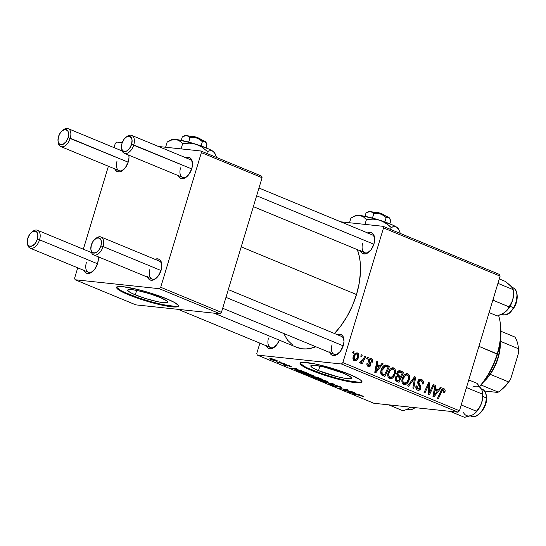 <?xml version="1.0" encoding="UTF-8"?>
<svg xmlns="http://www.w3.org/2000/svg" width="546" height="546" viewBox="0 0 546 546"><rect width="100%" height="100%" fill="white"/><g stroke="black" fill="none" stroke-linecap="round" stroke-linejoin="round"><path stroke-width="0.82" d="M135.312 294.847A20.973 2.88 16.8 0 1 127.668 290.103A20.973 2.88 16.8 0 1 139.353 290.957A20.973 2.88 16.8 0 1 160.183 297.488L166.858 300.887L167.786 302.327L163.534 302.696L157.576 301.692L146.178 298.696L135.312 294.847L130.214 292.451L127.791 290.622L127.709 290.008L131.961 289.639L137.92 290.643L149.317 293.639L160.183 297.488A20.973 2.88 16.8 0 1 167.827 302.231A20.973 2.88 16.8 0 1 156.149 301.378A20.973 2.88 16.8 0 1 135.312 294.847L136.657 290.383L135.312 294.847M116.844 287.169A32.269 4.429 -163.2 0 0 128.617 294.137L128.433 294.751A32.269 4.429 16.8 0 1 116.673 287.449A32.269 4.429 16.8 0 1 134.644 288.759A32.269 4.429 16.8 0 1 166.694 298.805L149.979 292.888L138.001 289.557L123.273 286.739L117.799 286.725L116.742 287.305L116.858 288.24L120.591 291.059L128.433 294.751L145.147 300.669L162.681 305.282L175.116 307.023L178.385 306.258L178.269 305.316L174.536 302.498L166.694 298.805A32.269 4.429 16.8 0 1 178.453 306.108A32.269 4.429 16.8 0 1 160.483 304.798A32.269 4.429 16.8 0 1 128.433 294.751L128.617 294.137A32.269 4.429 -163.2 0 0 159.644 303.951A32.269 4.429 -163.2 0 0 178.467 305.774M318.536 370.645A21.233 2.914 16.8 0 1 310.797 365.84A21.233 2.914 16.8 0 1 322.625 366.7A21.233 2.914 16.8 0 1 343.714 373.314L350.471 376.76L351.406 378.214L350.703 378.596L344.342 378.201L337.414 376.733L318.536 370.645L313.377 368.216L311.78 367.199L310.838 365.745L315.144 365.37L324.829 367.226L343.714 373.314A21.233 2.914 16.8 0 1 351.453 378.119A21.233 2.914 16.8 0 1 339.626 377.252A21.233 2.914 16.8 0 1 318.536 370.645L319.901 366.12L318.536 370.645M300.218 362.981A32.269 4.429 -163.2 0 0 311.991 369.949L311.807 370.563A32.269 4.429 16.8 0 1 300.047 363.261A32.269 4.429 16.8 0 1 318.018 364.571A32.269 4.429 16.8 0 1 350.068 374.617L333.353 368.7L315.82 364.086L303.385 362.346L300.116 363.11L300.239 364.052L301.535 365.322L303.965 366.871L311.807 370.563L328.521 376.481L340.506 379.811L351.03 382.043L360.701 382.644L361.759 382.063L361.643 381.128L360.34 379.859L350.068 374.617A32.269 4.429 16.8 0 1 361.827 381.92A32.269 4.429 16.8 0 1 343.857 380.61A32.269 4.429 16.8 0 1 311.807 370.563L311.991 369.949A32.269 4.429 -163.2 0 0 343.018 379.763A32.269 4.429 -163.2 0 0 361.841 381.586M268.53 338.008A9.678 5.617 -67.5 0 0 269.035 346.314A9.678 5.617 -67.5 0 0 274.87 346.785A9.678 5.617 112.5 0 1 270.57 347.563A9.678 5.617 112.5 0 1 268.53 338.008M266.032 345.188L267.506 347.734L268.577 348.478L269.82 348.826L272.631 348.28L276.829 344.656L279.299 340.144A11.295 6.552 112.5 0 1 274.338 347.222A11.295 6.552 112.5 0 1 266.236 345.768M362.721 243.154A9.678 5.617 -67.5 0 0 363.227 251.46A9.678 5.617 -67.5 0 0 369.069 251.924A9.678 5.617 112.5 0 1 364.762 252.709A9.678 5.617 112.5 0 1 362.721 243.154M367.67 233.094L369.11 232.616L371.724 232.889L373.655 234.746L374.672 239.817L373.942 243.966A11.295 6.552 112.5 0 1 368.536 252.368A11.295 6.552 112.5 0 1 360.428 250.914M332.05 344.744A9.678 5.617 -67.5 0 0 332.555 353.05A9.678 5.617 -67.5 0 0 338.39 353.521A9.678 5.617 112.5 0 1 334.091 354.299A9.678 5.617 112.5 0 1 332.05 344.744M336.998 334.684L339.81 334.138L342.124 335.23L342.984 336.343L344 341.407L343.27 345.563A11.295 6.552 112.5 0 1 337.858 353.958A11.295 6.552 112.5 0 1 329.757 352.504M241.209 246.874L356.504 294.54A61.309 35.572 -67.5 0 0 357.371 249.652L359.384 256.784L360.128 261.589L360.456 271.997L359.227 283.128L356.504 294.54L241.209 246.874M180.562 167.84A9.678 5.617 -67.5 0 0 181.067 176.153A9.678 5.617 -67.5 0 0 186.903 176.617A9.678 5.617 112.5 0 1 182.603 177.395A9.678 5.617 112.5 0 1 180.562 167.84M185.51 157.78L186.95 157.303L189.564 157.582L191.496 159.439L192.513 164.503L191.782 168.659A11.295 6.552 112.5 0 1 186.37 177.054A11.295 6.552 112.5 0 1 178.269 175.607M117.042 161.104A9.678 5.617 -67.5 0 0 117.547 169.41A9.678 5.617 -67.5 0 0 123.382 169.881A9.678 5.617 112.5 0 1 119.083 170.659A9.678 5.617 112.5 0 1 117.042 161.104M114.544 168.284L115.158 169.724L117.09 171.581L119.704 171.853L121.144 171.376L125.341 167.752L128.262 161.923A11.295 6.552 112.5 0 0 128.911 155.671L128.911 155.671A11.295 6.552 112.5 0 0 128.836 155.166L128.993 157.767L128.262 161.923A11.295 6.552 112.5 0 1 122.85 170.318A11.295 6.552 112.5 0 1 114.749 168.871M86.37 262.694A9.678 5.617 -67.5 0 0 86.875 271.007A9.678 5.617 -67.5 0 0 92.711 271.471A9.678 5.617 112.5 0 1 88.411 272.256A9.678 5.617 112.5 0 1 86.37 262.694M83.872 269.874L84.487 271.314L86.418 273.171L89.032 273.45L90.472 272.973L94.663 269.342L97.591 263.513A11.295 6.552 112.5 0 0 98.239 257.262L98.239 257.262A11.295 6.552 112.5 0 0 98.157 256.763L98.321 259.364L97.591 263.513A11.295 6.552 112.5 0 1 92.178 271.915A11.295 6.552 112.5 0 1 84.077 270.461M149.891 269.437A9.678 5.617 -67.5 0 0 150.396 277.743A9.678 5.617 -67.5 0 0 156.231 278.207A9.678 5.617 112.5 0 1 151.931 278.992A9.678 5.617 112.5 0 1 149.891 269.437M154.839 259.377L156.279 258.9L158.893 259.173L160.824 261.029L161.841 266.1L161.111 270.25A11.295 6.552 112.5 0 1 155.699 278.651A11.295 6.552 112.5 0 1 147.597 277.197M341.455 363.998L458.039 412.196L373.853 403.269L257.275 355.071L341.455 363.998L342.874 362.571L383.524 227.935L500.109 276.133L459.459 410.769L342.874 362.571L383.524 227.935L383.033 226.303L499.61 274.495L383.033 226.303L340.711 221.812L383.033 226.303L383.524 227.935L500.109 276.133L499.61 274.495L500.109 276.133L459.459 410.769L458.039 412.196L459.459 410.769L342.874 362.571L341.455 363.998L257.275 355.071L256.777 353.439L259.889 343.147L256.777 353.439L257.275 355.071L373.853 403.269L458.039 412.196L341.455 363.998M286.193 364.387L285.032 364.196L286.193 364.387M280.235 361.916L279.074 361.732L280.235 361.916M312.619 375.279L307.494 373.751L303.678 373.403L309.719 375.682L313.5 376.221L313.861 375.962L312.619 375.279L305.023 373.334L303.678 373.409L308.517 375.382L312.64 376.18L313.895 376.078L312.619 375.279M300.921 370.468L298.048 369.847L295.031 368.598L296.574 368.673L295.686 368.304L290.151 368.079L301.877 370.864L298.048 369.847L295.031 368.598L296.574 368.673L295.686 368.304L290.151 368.079L300.921 370.468M319.11 377.989L315.533 376.917L310.838 376.412L314.387 378.098L322.515 379.402L319.11 377.989L311.486 376.399L311.145 376.72L314.387 378.098L322.515 379.402L319.11 377.989M333.408 383.906L323 381.661L332.876 383.975L328.248 383.831L329.142 384.2L334.541 384.37L323 381.661L332.876 383.975L328.248 383.831L329.142 384.2L334.541 384.37L333.408 383.906M363.076 396.594L363.697 396.594L363.445 396.321L360.729 395.352L352.9 394.021L360.995 395.597L362.394 396.498L363.199 396.198L363.076 396.594C363.998 396.689 363.916 396.505 362.817 396.034L352.9 394.021L359.555 395.311L363.076 396.594C363.998 396.689 363.916 396.505 362.817 396.034M352.095 391.625L345.236 390.533L348.464 390.124L347.529 389.742L339.394 388.438L347.16 389.899L343.905 390.301L344.84 390.683L352.989 391.994L345.236 390.533L348.464 390.124L339.394 388.438L347.16 389.899L343.905 390.301L344.84 390.683L352.095 391.625M359.104 394.526L356.231 393.898L353.214 392.649L354.757 392.724L353.863 392.362L348.334 392.13L360.06 394.922L356.231 393.898L353.214 392.649L354.757 392.724L353.863 392.362L348.334 392.13L349.413 392.581L359.104 394.526M332.35 384.957C331.251 384.875 331.429 385.148 332.896 385.776L337.053 386.95L337.196 386.466L337.053 386.95L337.517 386.691L336.35 385.858L336.773 385.619L339.612 386.459L340.561 387.25L339.796 387.237L340.759 387.612L340.943 387.005L340.759 387.612C342.226 387.776 342.103 387.496 340.397 386.766L335.476 385.428L335.06 385.592L336.425 386.554L335.756 386.52L332.009 384.93L331.647 385.094L332.432 385.578L336.179 386.807L337.626 386.93L336.452 385.817L339.557 386.657L340.759 387.612L341.816 387.537L340.397 386.766L335.763 385.456L336.124 386.575L331.634 385.026M326.754 381.122L322.113 379.702L317.956 379.156L319.11 380.077L323.853 381.524L327.634 382.063L327.996 381.804L326.754 381.122L319.157 379.177L317.806 379.252L322.645 381.224L326.774 382.023L328.03 381.92L326.754 381.122M290.595 366.68C291.591 366.769 291.441 366.537 290.138 365.984L286.636 364.974L286.2 365.062L286.834 365.527L286.984 365.021L286.821 365.772L284.043 364.564C283.183 364.503 283.36 364.728 284.575 365.24L287.81 366.148L287.633 365.158L291.025 366.707L287.394 365.103L286.193 365.001L286.746 365.765L283.586 364.557L284.759 365.315L288.035 366.168L287.339 365.39L287.762 365.37L291.264 366.639M305.869 372.515L297.529 370.406L296.819 370.754L300.252 372.256L308.388 373.56L304.347 371.935L297.918 370.447C296.56 370.27 296.301 370.434 297.133 370.939L300.252 372.256L308.388 373.56L305.869 372.515M276.344 360.285L269.949 358.79L273.137 360.299L276.501 360.947L277.272 360.947L277.075 360.633L270.577 358.824C269.362 358.681 269.369 358.893 270.604 359.459L276.501 360.947C277.648 361.07 277.593 360.845 276.344 360.285C277.593 360.845 277.648 361.07 276.501 360.947L276.665 360.421L276.501 360.947M283.64 363.329L276.003 361.643L278.624 362.749L284.534 363.697L276.003 361.643L278.624 362.749L283.64 363.329M272.065 358.545L270.905 358.353L272.065 358.545M367.342 357.2L366.68 358.647L367.581 359.022L368.229 357.569L367.342 357.2L366.68 358.647L367.581 359.022L368.229 357.569L367.342 357.2M361.384 354.736L360.715 356.183L361.623 356.552L362.264 355.098L361.384 354.736L360.715 356.183L361.623 356.552L362.264 355.098L361.384 354.736M393.727 367.949L391.926 367.895L389.926 369.301L388.52 371.587L387.776 374.372L388.083 376.958L389.005 378.248L391.182 378.774L392.649 378.044L394.232 376.18L395.454 372.945L395.481 370.365L394.622 368.564L392.315 367.799L393.727 367.949L393.045 367.772L388.138 372.638C387.264 375.327 387.762 377.32 389.639 378.617L392.649 378.044L395.243 373.785C396.055 371.157 395.543 369.212 393.727 367.949M382.07 363.288L380.146 365.779L377.122 364.53L377.723 361.493L376.836 361.124L374.768 372.317L375.846 372.761L383.026 363.684L382.07 363.288L380.146 365.779L377.122 364.53L377.723 361.493L376.836 361.124L374.768 372.317L375.846 372.761L383.026 363.684L382.07 363.288M400.259 370.809C398.662 370.427 397.508 371.198 396.812 373.13L397.215 375.73L395.256 377.859L395.7 380.774L398.996 382.33L403.665 372.215L399.843 371.812L398.164 371.116L399.843 371.812L403.665 372.215L399.747 370.666L398.191 371.096L396.724 373.471L397.215 375.73L395.993 376.433L395.086 378.637L395.823 380.883L398.996 382.33L403.665 372.215L399.692 370.659M414.557 376.72L407.609 385.892L408.565 386.288L414.523 378.426L412.865 388.063L413.752 388.431L415.69 377.184L414.557 376.72L407.609 385.892L408.565 386.288L414.523 378.426L412.865 388.063L413.752 388.431L415.69 377.184L414.557 376.72M443.918 388.704L442.942 388.602L443.918 388.704C442.56 388.431 441.564 389.141 440.936 390.84L437.517 398.259L438.411 398.628L441.721 391.468L440.697 391.359L441.721 391.468L443.488 389.933L444.007 391.598L443.645 392.499L444.574 392.731L444.949 391.782L445.133 390.356L444.594 389.141L443.475 388.581L442.137 389.025L437.517 398.259L438.411 398.628L442.513 390.131L443.345 389.885L443.966 390.37L443.645 392.499L444.574 392.731L444.949 391.782L443.98 391.68L444.949 391.782C445.393 390.301 445.051 389.278 443.918 388.704L443.413 388.575M433.244 384.445L429.32 393.031L429.613 382.944L428.678 382.555L424.01 392.67L424.904 393.045L428.828 384.445L428.521 394.54L429.449 394.922L434.138 384.814L433.244 384.445L429.32 393.031L429.613 382.944L428.678 382.555L424.01 392.67L424.904 393.045L428.828 384.445L428.521 394.54L429.449 394.922L434.138 384.814L433.244 384.445M440.253 387.339L438.322 389.83L435.305 388.581L435.906 385.544L435.012 385.176L432.944 396.369L434.029 396.812L441.209 387.735L440.253 387.339L438.322 389.83L435.305 388.581L435.906 385.544L435.012 385.176L432.944 396.369L434.029 396.812L441.209 387.735L440.253 387.339M421.498 379.436L419.362 379.497L417.758 381.975L417.902 383.981L419.935 387.169L419.581 388.615L418.516 389.066L417.376 388.54L416.844 387.53L417.001 386.049L416.079 385.797L415.861 386.664L416.025 388.568L417.076 389.919L419.007 390.315L420.29 389.38L420.932 386.861L418.734 381.995L419.751 380.603L421.287 380.767L422.311 381.947L422.113 383.913L423.041 384.145L423.232 381.245L422.543 380.091L419.949 379.272L421.498 379.436L420.686 379.217L417.881 381.477L418.659 385.169L419.847 386.909L419.888 388.001L417.963 388.923L417.001 386.049L416.004 386.029C415.533 388.029 416.052 389.407 417.553 390.158L418.325 390.363L420.789 388.302L420.495 385.544L418.741 382.773L418.796 381.743L421.062 380.658L422.365 382.241L422.113 383.913L423.041 384.145C423.757 381.859 423.246 380.289 421.498 379.436M407.855 373.792L406.06 373.737L404.054 375.143L402.648 377.429L401.911 380.214L402.211 382.801L403.132 384.091L405.309 384.616L406.784 383.886L408.36 382.023L409.582 378.788L409.65 376.419L408.749 374.406L406.449 373.641L407.855 373.792L407.173 373.614L402.272 378.48C401.392 381.169 401.89 383.162 403.767 384.459L406.784 383.886L409.377 379.627C410.183 376.999 409.677 375.054 407.855 373.792M368.291 366.509C369.444 366.912 370.284 366.427 370.809 365.056L369.84 364.953L370.809 365.056L369.983 362.169L368.673 362.025L369.983 362.169L369.362 361.083L368.352 360.974L369.362 361.083L369.383 360.326L368.427 360.223L370.905 359.609L371.58 362.08L372.549 362.162L372.577 359.991L371.649 358.865L370.441 358.463L368.659 359.582L368.434 361.459L369.97 364.366L369.669 365.26L368.625 365.554L367.888 364.769L367.915 363.54L366.987 363.308L366.946 365.076L367.908 366.318L369.785 366.455L370.864 364.858L370.795 363.445L369.362 361.083L369.628 359.848L371.212 359.787L371.724 360.599L371.58 362.08L372.549 362.162C373.007 360.449 372.563 359.275 371.239 358.654L370.543 358.469L368.475 360.046L368.489 361.643L369.976 364.196L369.874 364.865L368.625 365.554L367.915 363.54L366.987 363.308C366.632 364.892 367.062 365.957 368.291 366.509L368.85 366.659M387.018 365.335L385.38 365.035L383.729 365.779L382.077 367.758L380.931 370.666L380.726 372.713L381.299 374.576L384.862 376.487L389.537 366.373L385.578 365.028C383.374 365.595 381.886 367.253 381.115 370.011C380.405 371.962 380.603 373.635 381.702 375.027L384.862 376.487L389.537 366.373L387.018 365.335M357.446 352.948C355.378 352.764 353.972 353.992 353.242 356.627C352.627 358.497 352.989 359.862 354.32 360.735C356.442 360.947 357.876 359.678 358.613 356.927L357.644 356.825L358.613 356.927C359.159 355.091 358.777 353.767 357.446 352.948L355.118 353.467L353.371 356.217L353.037 359.05L353.637 360.264L354.661 360.845L355.733 360.804L357.002 359.923L358.613 356.927L358.742 354.559L358.258 353.555L356.941 352.818M360.142 363.138L362.1 361.984L361.343 361.902L362.1 361.984L361.391 363.5L362.291 363.868L365.683 356.511L364.789 356.142L362.326 360.995L361.172 361.978L360.346 361.541L359.63 362.612L360.694 363.138L362.1 361.984L361.391 363.5L362.291 363.868L365.683 356.511L364.789 356.142L363.397 359.07L359.63 362.612L360.34 363.186M353.214 351.358L352.545 352.805L353.453 353.18L354.095 351.726L353.214 351.358L352.545 352.805L353.453 353.18L354.095 351.726L353.214 351.358M159.296 288.691L220.018 313.793L135.831 304.866L75.109 279.764L159.296 288.691L160.715 287.264L201.365 152.621L262.087 177.723L221.43 312.367L160.715 287.264L201.365 152.621L200.867 150.989L261.589 176.092L200.867 150.989L158.552 146.499L200.867 150.989L201.365 152.621L262.087 177.723L261.589 176.092L262.087 177.723L221.43 312.367L220.018 313.793L221.43 312.367L160.715 287.264L159.296 288.691L75.109 279.764L74.618 278.132L77.723 267.833L74.618 278.132L75.109 279.764L135.831 304.866L220.018 313.793L159.296 288.691M83.347 249.208L108.401 166.243L83.347 249.208M114.018 147.618L115.267 143.489L114.018 147.618M116.687 142.062L122.243 142.649L116.687 142.062L115.267 143.489L116.687 142.062M154.996 259.302A11.295 6.552 112.5 0 1 161.759 263.998A11.295 6.552 112.5 0 1 161.111 270.25L158.183 276.085L153.992 279.709L152.552 280.187L149.938 279.907L148.007 278.05L147.393 276.61M185.667 157.712A11.295 6.552 112.5 0 1 192.431 162.408A11.295 6.552 112.5 0 1 191.782 168.659L188.861 174.488L184.664 178.112L183.224 178.59L180.61 178.317L178.679 176.46L178.064 175.02M126.372 136.991A9.678 5.617 112.5 0 1 131.709 135.408L190.001 159.507A9.678 5.617 112.5 0 1 192.499 163.097M97.918 256.661A9.678 5.617 112.5 0 1 98.3 257.951M95.7 238.582A9.678 5.617 112.5 0 1 101.037 236.998L159.33 261.097A9.678 5.617 112.5 0 1 161.821 264.687M128.59 155.071A9.678 5.617 112.5 0 1 128.979 156.361M214.032 313.158L296.724 347.345A61.309 35.572 -67.5 0 0 315.82 346.744L310.026 348.464L306.245 348.921L302.6 348.826L296.696 347.331M334.445 333.497A61.309 35.572 -67.5 0 0 356.504 294.54L352.382 305.808L347.017 316.496L340.622 326.194L334.445 333.497M337.155 334.616A11.295 6.552 112.5 0 1 343.919 339.312A11.295 6.552 112.5 0 1 343.27 345.563L340.349 351.392L336.152 355.016L333.34 355.562L332.098 355.214L331.026 354.477L329.552 351.924M367.827 233.019A11.295 6.552 112.5 0 1 374.59 237.715A11.295 6.552 112.5 0 1 373.942 243.966L371.021 249.802L366.823 253.426L365.383 253.904L362.769 253.624L360.838 251.767L360.223 250.327M292.799 345.202L287.537 340.144L283.517 333.183M322.147 235.64L322.775 235.346M258.975 188.022L372.16 234.814A9.678 5.617 112.5 0 1 374.658 238.404M228.303 289.612L341.489 336.404A9.678 5.617 112.5 0 1 343.987 339.994M433.121 384.705L434.138 384.814L433.121 384.705M427.852 384.343L428.828 384.445L427.852 384.343M426.624 387.012L427.661 387.128L426.624 387.012M428.555 382.828L429.613 382.944L428.555 382.828M428.583 389.728L429.518 389.83L428.583 389.728M428.542 392.949L429.32 393.031L428.542 392.949M440.042 387.612L441.209 387.735L440.042 387.612M435.633 389.544L435.285 389.981L435.633 389.544M434.964 385.442L435.906 385.544L434.964 385.442M434.404 388.486L435.305 388.581L434.404 388.486M434.247 389.318L438.322 389.83L434.247 389.318M437.462 390.881L433.961 395.468L433.128 395.379L433.961 395.468L434.541 392.71L433.64 392.608L434.541 392.71L435.053 389.885L434.159 389.789L437.462 390.881L433.961 395.468L435.053 389.885L437.462 390.881M441.577 389.687L443.488 389.933M418.864 379.845L419.219 380.371M418.461 380.289L421.062 380.658M417.84 381.64L418.796 381.743L417.84 381.64M417.676 382.657L418.741 382.773L417.676 382.657M417.99 384.152L419.669 384.329L417.99 384.152M418.809 385.367L420.495 385.544L418.809 385.367M419.819 388.199L420.789 388.302L419.819 388.199M416.032 385.947L417.001 386.049L416.032 385.947M415.963 386.193L416.919 386.295L415.963 386.193M416.086 388.725L417.963 388.923L416.086 388.725M416.12 388.813L417.963 388.923M419.41 380.835L418.714 379.688M416.093 389.4L416.755 388.459M414.318 377.04L415.69 377.184L414.318 377.04M413.363 378.303L414.523 378.426L413.363 378.303M411.943 380.173L413.145 380.303L411.943 380.173M405.098 374.201L405.439 374.74M408.408 379.525L409.377 379.627L408.408 379.525M403.282 383.203L406.784 383.886L402.709 383.661M405.555 375L405.173 374.297M402.607 383.729L403.405 383.094M408.51 379.211L406.333 382.78L402.313 383.026L404.177 383.224C402.859 382.282 402.504 380.862 403.119 378.965L402.163 378.863L403.119 378.965C403.876 376.269 405.303 374.952 407.412 375.02C408.722 375.935 409.084 377.334 408.51 379.211L407.664 381.224L406.081 382.951L404.723 383.353L403.358 382.541L402.839 380.828L403.119 378.965L405.337 375.436L406.893 374.897L408.08 375.498L408.729 377.061L408.51 379.211M402.347 383.101L404.177 383.224M404.538 374.645L407.412 375.02M397.836 376.146L397.556 376.76L397.836 376.146M395.918 370.263L395.386 370.263M396.826 376.037L400.648 376.447L396.826 376.037M400.102 377.627L398.648 380.78L395.427 380.439L398.648 380.78L395.195 379.948L397.133 380.152L396.157 378.18L395.202 378.078L396.157 378.18L397.092 376.883L395.761 376.74L397.775 376.781L400.102 377.627L398.648 380.78L396.287 379.634L396.307 377.771L397.488 376.774L400.102 377.627M402.225 373.027L400.648 376.447L397.031 375.484L398.778 375.668L397.686 373.525L396.73 373.423L397.686 373.525L399.679 372.038L402.225 373.027L400.648 376.447L397.857 375.082L397.836 373.116L399.413 372.017L402.225 373.027M368.809 359.323L370.905 359.609M366.96 363.438L367.915 363.54L366.96 363.438M367.062 365.383L368.625 365.554L367.062 365.383M367.089 365.431L368.625 365.554M369.915 358.51L371.239 358.654L369.915 358.51M381.859 363.561L383.026 363.684L381.859 363.561M377.45 365.492L377.102 365.929L377.45 365.492M376.788 361.391L377.723 361.493L376.788 361.391M376.221 364.435L377.122 364.53L376.221 364.435M376.071 365.267L380.146 365.779L376.071 365.267M379.279 366.83L375.778 371.417L374.945 371.328L375.778 371.417L376.365 368.652L375.457 368.557L376.365 368.652L376.87 365.834L375.982 365.738L379.279 366.83L375.778 371.417L376.87 365.834L379.279 366.83M384.302 365.39L389.537 366.373L385.708 365.97L385.531 366.359L385.708 365.97L384.302 365.39M385.954 365.042L385.578 365.028M388.097 367.185L384.514 374.938L381.32 374.597L384.514 374.938L381.074 374.181L383.231 374.406L380.862 373.628L382.173 373.764L381.975 370.441L381.019 370.338L381.975 370.441L385.735 366.38L388.097 367.185L384.514 374.938L382.289 373.88L381.695 372.625L382.152 369.901L383.504 367.499L385.264 366.38L388.097 367.185M390.963 368.359L391.305 368.898M394.273 373.682L395.243 373.785L394.273 373.682M389.155 377.361L392.649 378.044L388.575 377.818M391.421 369.157L391.038 368.454M388.479 377.887L389.271 377.252M394.376 373.368L392.205 376.938L388.179 377.184L390.042 377.382C388.725 376.44 388.377 375.02 388.991 373.123L388.035 373.02L388.991 373.123C389.742 370.427 391.175 369.11 393.284 369.178C394.587 370.092 394.956 371.492 394.376 373.368L393.536 375.382L391.953 377.109L390.588 377.511L389.223 376.699L388.711 374.986L388.902 373.423L389.864 371.137L391.202 369.594L392.758 369.055L393.946 369.656L394.601 371.219L394.376 373.368M388.22 377.259L390.042 377.382M390.41 368.803L393.284 369.178M354.32 360.735L354.914 360.892M357.691 356.681C357.186 358.681 356.169 359.712 354.647 359.773L353.221 359.623L354.647 359.773L354.122 356.995L353.16 356.893L354.122 356.995C354.647 355.057 355.658 354.033 357.145 353.924L357.691 356.681L356.913 358.422L355.166 359.848L354.368 359.596L353.91 358.579L354.6 355.821L356.128 354.033L357.657 354.368L357.691 356.681M353.242 359.671L354.647 359.773M361.261 354.996L362.264 355.098L361.261 354.996M360.101 361.902L360.715 361.971L360.101 361.902M360.087 361.923L360.715 361.971M367.226 357.459L368.229 357.569L367.226 357.459M353.091 351.617L354.095 351.726L353.091 351.617M354.92 353.651L357.145 353.924M345.004 390.131L344.84 390.683L345.004 390.131M346.539 389.926L346.382 390.451L346.539 389.926M345.379 390.076L345.236 390.533L345.379 390.076M349.536 392.178L349.413 392.581L349.536 392.178M354.961 393.618L349.727 392.485L352.648 392.308L354.961 393.618L349.727 392.485L352.552 392.622L354.961 393.618M362.564 395.932L362.394 396.498L362.564 395.932M340.759 387.612L341.816 387.571M337.053 386.95L337.517 386.691M332.923 385.135L333.299 385.326M336.391 386.507L336.534 386.036L336.124 386.575M335.715 385.449L335.565 385.947L335.715 385.449M335.763 385.456L335.565 385.947M329.245 383.852L329.142 384.2L329.245 383.852M327.013 381.238L326.774 382.023L327.013 381.238M319.922 380.173L319.11 380.077L319.021 379.586L320.038 379.293L325.907 381.012C327.102 381.572 327.109 381.791 325.921 381.661L319.922 380.173C318.721 379.607 318.734 379.395 319.97 379.538L325.907 381.012C327.102 381.572 327.109 381.791 325.921 381.661L319.922 380.173C318.721 379.607 318.734 379.395 319.97 379.538M311.247 376.378L311.145 376.72L311.247 376.378M311.486 376.399L311.145 376.72M316.973 378.282L312.926 377.252L312.462 376.556L313.868 376.917L316.973 378.282L314.441 377.88L312.039 376.795L316.973 378.282M320.673 378.876L316.052 377.661L315.513 376.911L318.168 377.634L320.673 378.876L317.929 378.439L315.049 377.149L320.673 378.876M289.482 365.902L289.537 366.298M287.81 366.148L287.722 365.677M284.043 364.564L283.483 364.612M285.224 365.322L285.012 364.94M287.135 365.752L287.339 365.09L287.141 365.765M286.636 364.974L286.2 365.062M291.352 368.127L291.23 368.523L291.352 368.127M296.785 369.56L291.55 368.427L294.465 368.257L296.785 369.56L291.55 368.427L294.376 368.564L296.785 369.56M297.297 370.4L297.133 370.939L297.297 370.4M296.601 370.509L297.133 370.939M298.02 371.055L298.833 370.563L306.538 373.034L300.307 372.038L298.02 371.055L298.758 370.809L306.606 372.822L300.307 372.038L298.02 371.055L297.911 370.447M312.878 375.395L312.64 376.18L312.878 375.395M305.794 374.331L304.982 374.235L304.886 373.744L305.91 373.45L311.773 375.17C312.974 375.73 312.981 375.948 311.793 375.819L305.794 374.331C304.586 373.764 304.6 373.553 305.835 373.696L311.773 375.17C312.974 375.73 312.981 375.948 311.793 375.819L305.794 374.331C304.586 373.764 304.6 373.553 305.835 373.696M270.789 358.852L270.604 359.459L270.789 358.852M270.577 358.824C269.362 358.681 269.369 358.893 270.604 359.459M275.546 360.572L271.253 359.541L271.526 358.954L275.771 360.06L275.546 360.572L272.434 359.944L271.253 359.541L271.458 359.193L275.17 360.012L275.723 360.217L275.546 360.572L276.324 360.278M325.907 381.012L326.815 381.599L325.921 381.661M311.773 375.17L312.687 375.757L311.793 375.819M271.253 359.541L270.768 359.193L271.458 359.193M275.723 360.217L276.228 360.572M307.616 368.031L322.741 373.949L334.766 377.641L346.239 380.48L358.674 382.22M300.423 363.445L304.149 366.264M124.242 292.219L139.367 298.136L151.392 301.829L162.865 304.668L175.3 306.408M117.042 287.633L120.775 290.452M131.709 135.408A9.678 5.617 112.5 0 1 133.75 144.963A9.678 5.617 -67.5 0 0 133.094 136.459A9.678 5.617 -67.5 0 0 126.904 136.548L125.873 137.346A8.067 4.682 112.5 0 1 131.033 137.271A8.067 4.682 112.5 0 1 131.579 144.356L191.701 168.919L133.75 144.963A9.678 5.617 112.5 0 1 124.311 153.296A9.678 5.617 112.5 0 1 121.656 148.41M121.553 147.809L121.717 149.099A9.678 5.617 -67.5 0 0 127.088 153.29A9.678 5.617 -67.5 0 0 133.75 144.963L131.579 144.356A8.067 4.682 112.5 0 1 126.024 151.303A8.067 4.682 112.5 0 1 121.553 147.809A8.067 4.682 112.5 0 1 122.011 143.345L124.099 139.175L126.058 137.21L129.109 136.2L131.374 137.769L132.057 140.022L131.579 144.356L129.491 148.519L126.495 151.112L123.594 151.256L122.215 149.932L121.533 147.679L122.011 143.345A8.067 4.682 112.5 0 1 125.873 137.346M256.64 195.768L373.86 244.226L256.64 195.768M62.851 130.255A9.678 5.617 112.5 0 1 68.189 128.665A9.678 5.617 112.5 0 1 70.229 138.227A9.678 5.617 -67.5 0 0 69.574 129.723A9.678 5.617 -67.5 0 0 63.391 129.805L62.36 130.61A8.067 4.682 112.5 0 1 67.513 130.535A8.067 4.682 112.5 0 1 68.059 137.619L128.18 162.182L70.229 138.227A9.678 5.617 112.5 0 1 60.79 146.56A9.678 5.617 112.5 0 1 58.135 141.673M58.033 141.073L58.197 142.363A9.678 5.617 -67.5 0 0 63.568 146.553A9.678 5.617 -67.5 0 0 70.229 138.227L68.059 137.619A8.067 4.682 112.5 0 1 62.503 144.56A8.067 4.682 112.5 0 1 58.033 141.073A8.067 4.682 112.5 0 1 58.49 136.602L58.013 140.943L58.695 143.189L60.08 144.519L62.974 144.376L65.97 141.783L68.059 137.619L68.537 133.285L67.854 131.033L65.588 129.463L62.537 130.467L60.579 132.439L58.49 136.602A8.067 4.682 112.5 0 1 62.36 130.61M90.875 249.399L91.046 250.696A9.678 5.617 -67.5 0 0 96.41 254.886A9.678 5.617 -67.5 0 0 103.078 246.553L100.908 245.953A8.067 4.682 112.5 0 1 95.352 252.894A8.067 4.682 112.5 0 1 90.875 249.399A8.067 4.682 112.5 0 1 91.339 244.936L90.861 249.269L91.544 251.522L93.816 253.091L96.86 252.088L98.819 250.116L100.908 245.953L101.385 241.612L100.703 239.366L99.324 238.036L96.424 238.179L93.427 240.772L91.339 244.936A8.067 4.682 112.5 0 1 95.202 238.936A8.067 4.682 112.5 0 1 100.362 238.868A8.067 4.682 112.5 0 1 100.908 245.953L103.078 246.553A9.678 5.617 112.5 0 1 93.639 254.893A9.678 5.617 112.5 0 1 90.977 250M343.188 345.823L225.962 297.358L343.188 345.823M161.029 270.516L103.078 246.553L161.029 270.516M101.037 236.998A9.678 5.617 112.5 0 1 103.078 246.553A9.678 5.617 -67.5 0 0 102.423 238.049A9.678 5.617 -67.5 0 0 96.233 238.138L95.202 238.936M27.361 242.663L27.525 243.96A9.678 5.617 -67.5 0 0 32.89 248.15A9.678 5.617 -67.5 0 0 39.558 239.817L37.387 239.209A8.067 4.682 112.5 0 1 31.832 246.157A8.067 4.682 112.5 0 1 27.361 242.663A8.067 4.682 112.5 0 1 27.819 238.199L29.907 234.036L32.903 231.443L35.804 231.299L37.183 232.623L37.865 234.876L37.387 239.209L35.299 243.38L32.303 245.966L29.402 246.11L28.023 244.785L27.341 242.533L27.819 238.199A8.067 4.682 112.5 0 1 31.682 232.2A8.067 4.682 112.5 0 1 36.841 232.125A8.067 4.682 112.5 0 1 37.387 239.209L39.558 239.817A9.678 5.617 112.5 0 1 30.119 248.157A9.678 5.617 112.5 0 1 27.457 243.263M97.509 263.773L39.558 239.817L97.509 263.773M32.18 231.845A9.678 5.617 112.5 0 1 37.517 230.262A9.678 5.617 112.5 0 1 39.558 239.817A9.678 5.617 -67.5 0 0 38.902 231.313A9.678 5.617 -67.5 0 0 32.712 231.402L31.682 232.2M493.297 300.361L493.154 299.153L493.297 300.361L509.07 306.886L507.541 309.623L505.016 312.182L501.487 314.298L497.304 315.963L489.107 312.571L497.304 315.963L503.364 313.302L506.333 311.043L508.783 308.203L511.711 302.907L512.967 299.031L511.397 303.242L509.07 306.886L492.874 300.088L493.297 300.361L492.731 300.559L493.297 300.361M513.349 287.967A14.524 8.429 112.5 0 1 513.506 307.726L513.929 307.794L513.506 307.726A14.524 8.429 -67.5 0 0 512.94 287.776C517.758 288.861 519.028 300.368 513.929 307.787C510.633 311.868 509.09 315.779 501.842 314.619A14.524 8.429 -67.5 0 0 513.506 307.726L510.032 306.286L513.506 307.726A14.524 8.429 112.5 0 1 501.426 314.421M504.941 312.237L505.016 312.182A15.704 9.111 -67.5 0 0 505.05 312.155A15.704 9.111 -67.5 0 0 512.967 299.031A15.704 9.111 -67.5 0 0 513.472 291.782L513.199 289.66L497.932 283.347L513.199 289.66L511.206 286.336L505.555 281.504L499.269 278.904L505.555 281.504L512.073 287.346L513.199 289.66L513.513 294.362L512.967 299.031L513.452 291.632M516.994 295.447L516.018 302.784M515.055 305.262L513.929 307.794M513.199 289.66L513.37 296.71L512.298 301.201L507.541 309.623L505.05 312.155M482.234 390.875L480.773 388.049L476.972 383.319L468.768 379.927L476.972 383.319L481.661 389.544L482.623 392.137L482.698 394.253L466.926 387.728L466.147 388.602L466.926 387.728L482.698 394.253L482.507 398.901L481.422 403.508A15.704 9.111 -67.5 0 0 482.923 395.823L482.698 394.253L482.507 398.901L481.422 403.508L479.32 407.664L476.487 411.254L461.213 404.941L476.487 411.254L474.904 413.274L472.345 415.049L464.55 417.335L450.095 411.356L464.55 417.335L471 415.615M470.386 415.888L471.171 416.209A14.524 8.429 -67.5 0 0 480.999 411.923A14.524 8.429 -67.5 0 0 486.274 397.925A0.969 0.444 1 0 1 486.609 398.266A0.969 0.444 -179 0 0 486.274 397.925A14.524 8.429 112.5 0 1 472.085 416.489M481.422 389.107A14.524 8.429 112.5 0 1 486.274 397.925L482.903 396.526L486.274 397.925A14.524 8.429 -67.5 0 0 482.261 389.366C485.36 389.673 487.189 397.379 486.609 398.266A0.969 0.444 1 0 1 486.363 398.553L486.152 400.989M466.926 387.728L466.543 387.305L466.926 387.728M474.378 413.745L479.32 407.664L481.422 403.508A15.704 9.111 -67.5 0 1 474.378 413.745A15.704 9.111 -67.5 0 1 474.262 413.834L477.545 410.551L480.644 405.412L482.514 399.617L482.794 393.352M472.829 387.114A15.704 9.111 -67.5 0 1 481.661 389.544L480.937 388.404M485.606 403.508L483.606 408.401L480.664 412.489M482.623 392.137L482.8 393.379A15.704 9.111 -67.5 0 1 482.923 395.823L482.623 392.137L481.661 389.544M473.764 414.202L472.345 415.049A15.704 9.111 -67.5 0 1 463.513 412.626M407.104 409.247L407.65 409.473A14.524 8.429 -67.5 0 0 415.015 407.637A14.524 8.429 112.5 0 1 407.234 409.275M410.824 407.036L407.296 409.152L403.112 410.817L388.663 404.839L403.112 410.817L407.296 409.152L410.824 407.036M500.491 324.781L500.907 330.084L500.511 339.482L498.791 349.317L497.447 354.279L497.188 353.883A54.859 31.832 112.5 0 1 479.586 386.397A54.859 31.832 -67.5 0 0 497.188 353.883L478.91 346.328L497.447 354.279A53.242 30.897 -67.5 0 0 500.498 324.815L500.327 323.519A54.859 31.832 112.5 0 1 497.188 353.883A54.859 31.832 -67.5 0 0 498.587 315.506A54.859 31.832 112.5 0 1 500.327 323.519M497.447 354.279L493.871 364.066L489.209 373.348L483.66 381.77L479.716 386.568A53.242 30.897 -67.5 0 0 497.447 354.279M500.238 341.23L499.972 349.42L498.109 358.087L494.792 366.598L490.247 374.331A33.886 19.663 -67.5 0 0 500.259 341.53M483.947 381.381A35.497 20.598 -67.5 0 0 500.177 342.13A35.497 20.598 112.5 0 1 483.947 381.381M483.585 381.866A33.886 19.663 -67.5 0 0 490.247 374.331A33.886 19.663 112.5 0 1 483.585 381.866M481.074 385.012L498.273 392.124L497.481 392.41L484.507 391.038L497.481 392.41L498.273 392.124A33.886 19.663 -67.5 0 0 508.462 381.859L490.247 374.331L508.462 381.859A33.886 19.663 112.5 0 1 500.102 390.813A33.886 19.663 112.5 0 1 498.273 392.124L481.074 385.012M518.4 347.904L518.7 352.477L518.454 348.764L500.3 341.257L518.454 348.764A33.886 19.663 -67.5 0 0 514.898 337.046L500.935 331.265L514.898 337.046A33.886 19.663 112.5 0 1 518.27 346.86A33.886 19.663 112.5 0 1 518.454 348.764L518.7 352.477L510.647 379.149L507.691 383.374L501.016 390.103M518.27 346.86L518.434 348.157A32.269 18.721 -67.5 0 1 518.7 352.477L510.647 379.149A32.269 18.721 -67.5 0 1 501.132 390.008L500.102 390.813M384.193 215.315L383.981 214.926A4.839 0.662 -163.2 0 0 376.89 212.312L382.241 213.936L384.002 215.015M376.89 212.312L376.098 212.769L376.89 212.312M366.038 212.892L368.27 211.896L370.406 211.643L372.256 212.319L373.771 213.711L377.122 213.472L380.453 214.018A11.295 1.549 -163.2 0 0 370.406 211.643A11.295 1.549 -163.2 0 0 368.263 211.718L366.038 212.892L365.001 216.325L366.038 212.892L369.362 211.657L371.369 211.868L373.771 213.711L372.454 218.079L373.771 213.711L377.122 213.472L380.453 214.018L383.49 215.486L386.138 217.636L384.848 221.922L386.138 217.636L388.308 217.247L389.516 218.052L390.772 220.741L389.844 223.826L390.772 220.741L388.957 217.533A11.295 1.549 -163.2 0 0 380.453 214.018L383.49 215.486L386.138 217.636L388.308 217.247L389.619 218.557M355.05 216.066L356.797 215.349L361.582 215.718L376.965 219.349L392.185 224.829L396.785 227.245L398.327 228.945M351.747 217.54L355.426 215.977L359.684 215.472L363.383 216.823L366.421 219.608L373.116 219.123L379.784 220.222A22.591 3.099 -163.2 0 0 359.684 215.472A22.591 3.099 -163.2 0 0 355.398 215.629L350.955 217.97L349.515 222.748L350.955 217.97L355.426 215.977L359.684 215.472L363.383 216.823L366.421 219.608L364.981 224.386L366.421 219.608L373.116 219.123L379.784 220.222L382.917 221.471L388.602 225.184L391.154 227.457L390.561 229.416L391.154 227.457L392.663 226.863L395.495 226.679L396.785 227.245L398.887 229.764L400.423 233.668L398.887 229.764L396.785 227.245A22.591 3.099 -163.2 0 0 379.784 220.222L385.858 223.157L391.154 227.457L394.11 226.576L396.785 227.245A22.591 3.099 -163.2 0 1 398.232 228.562L398.887 229.764M390.008 218.789L389.673 218.188A11.295 1.549 -163.2 0 0 388.957 217.533L383.176 214.933L377.627 213.179L370.406 211.643L368.195 211.759M374.733 212.244L376.296 212.653L374.979 212.107A4.839 0.662 -163.2 0 0 374.809 212.155L374.413 212.36M374.501 212.38L374.979 212.107L374.501 212.38M190.97 136.275L192.533 136.684L191.216 136.138A4.839 0.662 -163.2 0 0 191.045 136.186L190.65 136.391M190.738 136.411L191.216 136.138L190.738 136.411M182.275 136.923L184.507 135.927L186.643 135.674A11.295 1.549 -163.2 0 0 184.5 135.749L182.275 136.923L181.238 140.356L182.275 136.923L185.599 135.688L187.606 135.899L190.008 137.742L188.691 142.11L190.008 137.742L193.359 137.496L196.69 138.042L199.727 139.517L202.375 141.667L201.085 145.946L202.375 141.667L204.545 141.278L205.753 142.083L207.009 144.772L206.081 147.85L207.009 144.772L205.194 141.557A11.295 1.549 -163.2 0 0 196.69 138.042L199.727 139.517L202.375 141.667L204.545 141.278L205.856 142.588M171.287 140.09L173.034 139.373L177.819 139.749L193.202 143.38L208.422 148.86L213.022 151.276L214.564 152.976M167.984 141.564L171.662 140.008L175.921 139.503A22.591 3.099 -163.2 0 0 171.635 139.653L167.192 141.994L165.602 147.249L167.192 141.994L171.662 140.008L175.921 139.503L179.62 140.848L182.657 143.639L181.067 148.887L182.657 143.639L189.353 143.154L196.021 144.246L202.095 147.181L207.391 151.488L206.797 153.44L207.391 151.488L208.9 150.894L211.732 150.703L213.022 151.276L215.124 153.795L216.66 157.692L215.124 153.795L213.022 151.276A22.591 3.099 -163.2 0 0 196.021 144.246L202.095 147.181L207.391 151.488L210.346 150.607L213.022 151.276A22.591 3.099 -163.2 0 1 214.469 152.587L215.124 153.795M181.224 142.11L182.657 143.639L189.353 143.154L196.021 144.246A22.591 3.099 -163.2 0 0 175.921 139.503L177.86 139.953L181.224 142.11M206.245 142.82L205.91 142.213A11.295 1.549 -163.2 0 0 205.194 141.557L196.69 138.042A11.295 1.549 -163.2 0 0 186.643 135.674L188.493 136.35L190.008 137.742L193.359 137.496L196.69 138.042L188.663 135.974L184.432 135.79M200.43 139.339L200.218 138.957A4.839 0.662 -163.2 0 0 193.127 136.336L198.478 137.961L200.239 139.046M193.127 136.336L192.335 136.793L193.127 136.336M116.858 286.841L116.673 287.449M300.232 362.653L300.047 363.261M397.775 376.781L395.877 376.583M385.735 366.38L383.347 366.127M336.425 386.554L336.575 386.063M319.021 379.586L319.144 379.177M326.815 381.606L326.938 381.204M304.886 373.744L305.009 373.334M312.681 375.764L312.803 375.361M270.748 359.213L270.857 358.858M362.018 381.306L361.827 381.92M178.638 305.494L178.453 306.108M124.311 153.296L182.603 177.395M253.351 206.647L366.666 253.494M122.202 150.996L68.189 128.665M119.083 170.659L60.79 146.56M334.091 354.299L222.679 308.237M151.931 278.992L93.639 254.893M30.119 248.157L88.411 272.256M178.153 309.357L272.474 348.348M37.517 230.262L91.53 252.593M512.148 287.449L512.94 287.776M501.296 314.394L501.842 314.619M471.171 416.209C475.975 419.642 486.998 408.695 486.609 398.266M481.36 388.998L482.261 389.366M407.65 409.473L410.913 409.814L415.417 407.678"/></g></svg>
